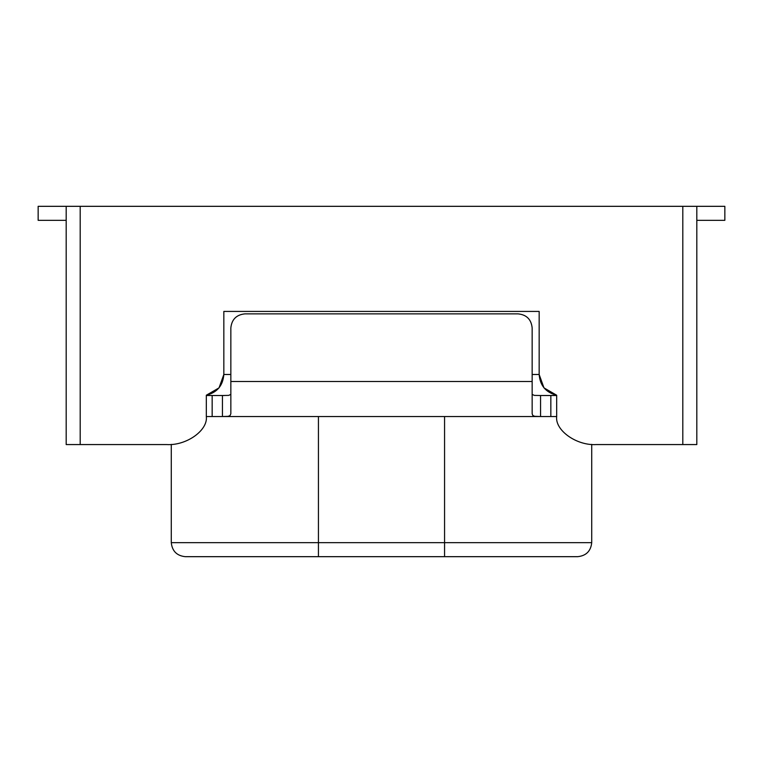 <?xml version="1.0" encoding="UTF-8"?>
<svg xmlns="http://www.w3.org/2000/svg" width="763" height="763" viewBox="0 0 763 763"><rect width="100%" height="100%" fill="white"/><g stroke="black" fill="none" stroke-linecap="round" stroke-linejoin="round"><path stroke-width="1.14" d="M223.836 374.49L230.846 374.49L223.836 374.49L219.029 387.881L206.325 395.224L219.029 387.881L223.836 374.49C222.968 385.601 217.121 392.506 206.325 395.224L206.325 416.531C208.089 430.399 186.296 445.821 166.687 444.562L66.181 444.562L166.687 444.562C186.296 445.821 208.089 430.399 206.325 416.531L206.325 395.224C217.121 392.506 222.968 385.601 223.836 374.49L223.836 311.428L223.836 374.49M532.154 374.49L539.164 374.49L532.154 374.49M556.675 395.224L543.971 387.881L539.164 374.49L543.971 387.881L556.675 395.224C545.879 392.506 540.032 385.601 539.164 374.49L539.164 311.428L223.836 311.428L539.164 311.428L539.164 374.49C540.032 385.601 545.879 392.506 556.675 395.224L556.675 416.531L556.675 395.224M596.313 444.562C576.704 445.821 554.911 430.399 556.675 416.531C554.911 430.399 576.704 445.821 596.313 444.562L682.809 444.562L596.313 444.562M696.819 444.562L682.809 444.562L696.819 444.562L696.819 206.325L682.809 206.325L682.809 444.562L682.809 206.325L80.191 206.325L80.191 444.562L80.191 206.325L66.181 206.325L66.181 444.562L66.181 206.325L696.819 206.325L696.819 444.562M185.304 556.675C176.844 555.788 172.18 551.115 171.284 542.665L171.284 444.371L171.284 542.665L318.438 542.665L318.438 416.531L318.438 542.665L444.562 542.665L444.562 416.531L444.562 542.665L591.716 542.665L444.562 542.665L591.716 542.665L444.562 542.665L444.562 556.675L185.304 556.675L318.438 556.675L318.438 542.665L171.284 542.665C172.18 551.115 176.844 555.788 185.304 556.675M444.562 556.675L577.696 556.675L444.562 556.675L444.562 542.665L318.438 542.665L318.438 556.675L444.562 556.675M540.566 395.511L540.566 416.531L550.838 416.531L550.838 395.511L540.566 395.511L556.675 395.511L550.838 395.511L550.838 416.531L222.434 416.531L222.434 395.511L212.162 395.511L212.162 416.531L222.434 416.531L206.325 416.531L212.162 416.531L212.162 395.511L224.513 395.511L222.434 395.511L222.434 416.531L228.147 416.34L230.016 415.625L230.846 413.756L230.846 327.88L230.846 413.756L230.016 415.625L228.147 416.34L222.434 416.531L540.566 416.531L540.566 395.511L534.348 395.396L532.154 394.404L534.348 395.396L540.566 395.511M556.675 416.531L550.838 416.531L556.675 416.531M206.325 395.511L212.162 395.511L206.325 395.511M230.846 394.404L228.681 395.387L222.434 395.511L228.681 395.387L230.846 394.404M532.154 413.756L532.803 415.463L534.548 416.283L540.566 416.531L534.548 416.283L532.803 415.463L532.154 413.756L532.154 381.5L532.154 413.756M532.154 327.88L532.154 381.5L230.846 381.5L532.154 381.5L532.154 327.88C531.258 319.43 526.594 314.757 518.144 313.87L244.856 313.87L518.144 313.87C526.594 314.757 531.258 319.43 532.154 327.88M244.856 313.87C236.406 314.757 231.742 319.43 230.846 327.88C231.742 319.43 236.406 314.757 244.856 313.87M724.85 206.325L696.819 206.325L724.85 206.325L724.85 220.335L724.85 206.325M696.819 220.335L724.85 220.335L696.819 220.335M38.15 220.335L38.15 206.325L38.15 220.335L66.181 220.335L38.15 220.335M66.181 206.325L38.15 206.325L66.181 206.325M577.696 556.675C586.156 555.788 590.829 551.115 591.716 542.665L591.716 444.371"/></g></svg>
